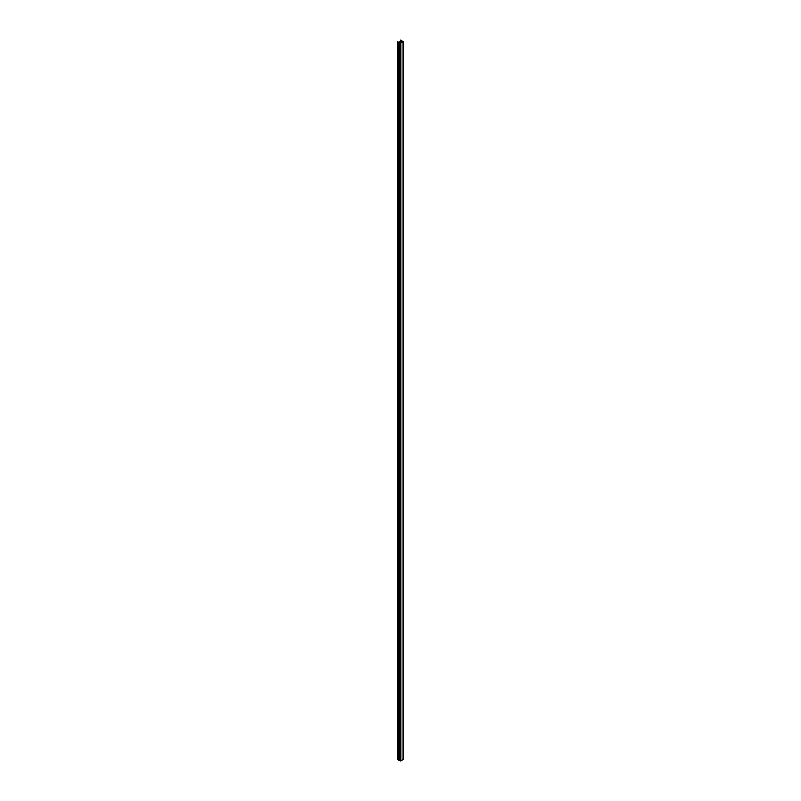 <?xml version="1.0" encoding="UTF-8"?>
<svg xmlns="http://www.w3.org/2000/svg" width="801" height="801" viewBox="0 0 801 801"><rect width="100%" height="100%" fill="white"/><g stroke="black" fill="none" stroke-linecap="round" stroke-linejoin="round"><path stroke-width="1.2" d="M400.61 40.16L401.361 40.591A1.322 0.761 0 0 0 401.101 41.041A1.322 0.761 0 0 0 401.131 41.231L401.221 41.241A3.514 2.033 180 0 1 401.782 40.701L402.863 41.692A9.051 5.227 0 0 0 400.69 42.944L398.978 42.323A3.514 2.033 180 0 1 399.919 41.992L399.889 41.952A1.322 0.761 0 0 0 398.778 42.083L400.87 43.054A8.791 5.076 180 0 1 403.063 41.802L400.8 40.05L400.61 42.904M401.131 41.231L401.131 42.613M401.221 41.241L401.221 42.553M401.782 40.701L401.782 42.213M402.352 41.392L402.352 41.912M399.919 41.992L399.919 42.653M397.847 41.752L397.847 759.628L398.437 759.969M398.437 42.223L398.437 760.099L400.87 760.93A8.791 5.076 180 0 1 403.063 759.668L403.083 41.782M399.449 42.803L399.449 760.68M400.069 42.803L400.069 760.68M400.54 43.074L400.54 760.95M400.87 43.054L400.87 760.93M403.063 41.802L403.063 759.668M401.101 41.041L401.101 42.633M403.153 41.692L403.153 759.568"/></g></svg>
